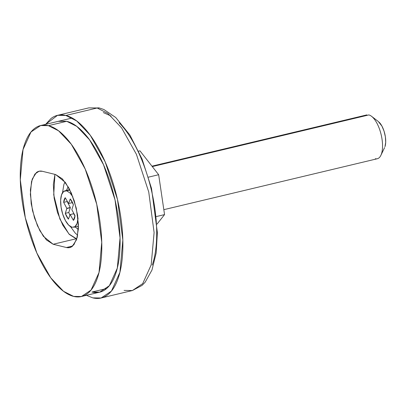 <?xml version="1.0" encoding="UTF-8"?>
<svg xmlns="http://www.w3.org/2000/svg" width="406" height="406" viewBox="0 0 406 406"><rect width="100%" height="100%" fill="white"/><g stroke="black" fill="none" stroke-linecap="round" stroke-linejoin="round"><path stroke-width="0.61" d="M69.923 190.023L66.645 190.805L69.923 190.023M78.008 218.311A18.777 7.76 76.6 0 1 74.354 227.081M385.071 146.368A15.022 6.207 -103.4 0 0 379.102 122.181M378.113 158.462A22.533 9.308 -103.4 0 0 381.447 135.98A22.533 9.308 -103.4 0 0 368.866 114.928A22.533 9.308 76.6 0 1 372.627 117.243A22.533 9.308 76.6 0 1 381.579 153.524A22.533 9.308 76.6 0 1 375.327 158.71M368.866 114.928L152.296 166.597L368.866 114.928M148.459 177.158L158.66 174.722L164.552 214.601L156.417 216.54L164.552 214.601L157.046 224.076L164.552 214.601L158.66 174.722L148.459 177.158M139.963 150.844L138.629 151.159L139.963 150.844L158.66 174.722L139.963 150.844M384.964 146.703L385.7 142.323L385.38 136.863L384.051 131.153L381.914 126.068L378.255 121.46M72.892 196.869L70.025 192.977L66.645 190.805L63.681 191.414L61.575 194.707L60.651 200.183L61.052 207.009L62.717 214.145L65.386 220.509L68.66 225.122L72.035 227.289A18.777 7.76 76.6 0 1 61.545 209.75A18.777 7.76 76.6 0 1 64.326 191.013M72.035 227.289L74.998 226.68L77.104 223.386L78.028 217.91M67.188 201.188L67.152 201.533L63.661 202.371L65.264 197.717L68.528 203.548L72.07 202.69L68.528 203.548L72.07 202.69L72.278 202.117L72.07 202.69L68.573 203.528L70.248 198.94L73.4 204.761L71.837 209.663L75.019 215.728L73.415 220.377L70.208 214.596L73.643 213.713L70.106 214.571L68.431 219.154L65.28 213.333L66.843 208.435L63.661 202.371A12.393 5.121 76.6 0 1 65.264 197.717L68.528 203.548L70.248 198.94A12.393 5.121 76.6 0 1 73.4 204.761L71.837 209.663L75.019 215.728A12.393 5.121 76.6 0 1 73.415 220.377L70.152 214.546L68.431 219.154A12.393 5.121 76.6 0 1 65.28 213.333L68.771 212.5L69.898 215.144M73.704 213.759L74.983 216.073L73.704 213.759M63.661 202.371L67.152 201.533L70.304 207.481L66.807 208.319L63.661 202.371M66.807 208.319L70.334 207.603L66.807 208.319M66.843 208.435L70.334 207.603L66.843 208.435M66.843 208.542L70.334 207.71L68.771 212.5L65.28 213.333L66.843 208.542M68.776 212.516L70.334 207.603L67.157 201.523M111.077 116.04L103.312 112.563M45.645 124.348L57.53 115.334L88.807 107.874L97.125 107.996L65.853 115.461L97.125 107.996L88.807 107.874L99.419 108.001L103.88 109.508L115.74 117.507L129.976 135.152L142.105 159.132L151.504 188.354L157.371 232.608L156.168 253.019L151.981 270.02L145.191 282.16L142.064 285.403L132.381 290.539L142.704 283.627L151.184 264.89L154.102 232.562L148.748 192.013L136.431 154.356L121.567 127.849L107.955 113.472L97.125 107.996A6.009 5.354 -76.2 0 1 99.5 108.021A6.009 5.354 103.8 0 0 97.125 107.996L107.955 113.472L121.567 127.849L136.431 154.356L148.748 192.013L154.102 232.562L151.184 264.89L142.704 283.627L132.381 290.539L124.063 290.412M57.53 115.334L65.853 115.461L76.683 120.937L90.294 135.31L105.154 161.816L117.476 199.473L122.83 240.022L119.907 272.35L111.432 291.087L101.109 297.999L92.791 297.877C98.282 299.227 103.225 298.212 107.62 294.827C112.015 291.447 115.522 285.961 118.146 278.364C120.765 270.766 122.302 261.637 122.754 250.979C123.211 240.322 122.541 228.948 120.755 216.85C118.968 204.756 116.202 192.865 112.447 181.172C108.696 169.48 104.246 158.883 99.094 149.372C93.948 139.867 88.493 132.173 82.733 126.302C76.973 120.425 71.349 116.811 65.853 115.461C60.357 114.106 55.414 115.121 51.019 118.506L45.624 124.353M106.611 288.534L91.929 292.036L106.611 288.534M58.926 121.181L66.716 121.298L76.851 126.423L89.594 139.877L103.5 164.684L115.035 199.935L120.044 237.886L117.309 268.143L109.376 285.682L99.714 292.153L91.929 292.036C97.07 293.299 101.698 292.35 105.809 289.189C109.919 286.022 113.203 280.886 115.659 273.776C118.116 266.661 119.552 258.12 119.978 248.142C120.399 238.17 119.775 227.522 118.105 216.2C116.431 204.878 113.842 193.748 110.33 182.807C106.814 171.86 102.652 161.938 97.831 153.042C93.015 144.14 87.909 136.944 82.514 131.442C77.125 125.941 71.857 122.561 66.716 121.298L48.416 125.662L58.555 130.788L71.294 144.242L85.204 169.053L96.735 204.299L101.744 242.25L99.013 272.512L91.076 290.046L81.418 296.517L73.628 296.405L63.493 291.28L50.75 277.821L36.839 253.014L25.309 217.763L20.3 179.812L23.03 149.555L30.968 132.016L40.63 125.545L48.416 125.662L66.716 121.298L58.261 121.338M119.115 122.713C124.505 128.21 129.61 135.411 134.427 144.313C139.248 153.209 143.414 163.131 146.926 174.072C150.438 185.014 153.032 196.149 154.701 207.471C156.371 218.788 156.995 229.436 156.574 239.413C156.148 249.391 154.711 257.932 152.255 265.042M86.417 295.324L92.791 297.877L86.432 295.324M77.815 226.335L78.444 226.979L77.805 226.335M75.146 226.969L78.358 229.512L75.151 226.969M69.37 188.937L69.096 189.8L69.365 188.932M66.437 190.434L68.152 186.719L66.427 190.434M77.708 235.201L75.237 233.1L70.512 226.634M62.428 193.2L63.904 184.441L64.996 181.934M73.628 296.405C68.487 295.137 63.219 291.757 57.83 286.255C52.435 280.754 47.329 273.558 42.513 264.656C37.692 255.76 33.531 245.838 30.014 234.896C26.502 223.955 23.908 212.82 22.239 201.498C20.569 190.181 19.945 179.528 20.366 169.556C20.792 159.578 22.228 151.037 24.685 143.927C27.141 136.812 30.425 131.676 34.535 128.514C38.646 125.347 43.275 124.398 48.416 125.662C53.562 126.926 58.824 130.306 64.219 135.807C69.609 141.308 74.714 148.51 79.53 157.406C84.352 166.308 88.518 176.224 92.03 187.171C95.542 198.113 98.135 209.242 99.805 220.565C101.48 231.887 102.104 242.534 101.678 252.512C101.256 262.484 99.815 271.03 97.359 278.14C94.908 285.251 91.624 290.386 87.513 293.553C83.397 296.715 78.774 297.669 73.628 296.405M55.637 174.55L42.376 171.291C40.179 170.748 38.2 171.154 36.444 172.509L32.236 179.097L30.389 190.049L31.191 203.7L34.51 217.971L39.854 230.689L46.396 239.921L53.15 244.255L66.411 247.518C68.609 248.056 70.583 247.65 72.344 246.295L76.551 239.713L78.399 228.756L77.597 215.104L74.273 200.833L68.934 188.115L62.387 178.884L55.637 174.55L65.412 182.487L71.354 193.094L76.282 208.156L78.424 224.376L77.257 237.307L73.867 244.798L69.741 247.564L66.411 247.518L53.15 244.255L76.105 238.779L69.355 234.445L62.808 225.213L57.469 212.495L54.145 198.224L53.343 184.573L54.942 174.377L53.719 194.855L59.905 219.118L68.944 234.013L76.8 238.951L76.105 238.779L53.15 244.255L43.376 236.317L37.428 225.716L32.5 210.648L30.359 194.433L31.526 181.502L34.921 174.007L39.047 171.241L42.376 171.291L55.637 174.55M72.684 246.021L66.411 247.518L72.684 246.021M78.449 226.183L73.841 227.279M384.594 147.601L380.864 155.376M378.382 121.556L371.546 116.304M377.326 158.741L163.821 209.674M366.867 114.898L151.961 166.171M69.736 189.648L64.98 190.779M132.381 290.539L101.825 297.831M99.714 292.153L82.083 296.36M72.207 118.009L40.63 125.545M70.025 247.498L69.741 247.564"/></g></svg>
